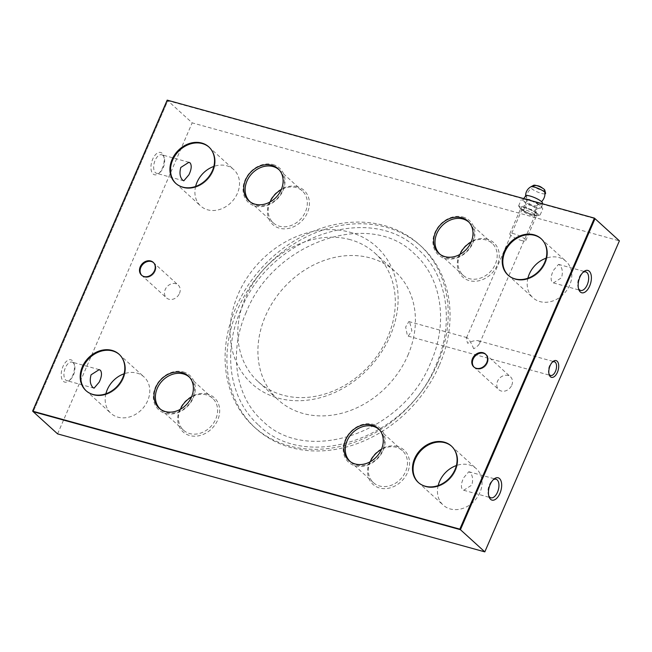 <?xml version="1.0" encoding="UTF-8"?>
<svg xmlns="http://www.w3.org/2000/svg" width="652" height="652" viewBox="0 0 652 652"><rect width="100%" height="100%" fill="white"/><g stroke="black" fill="none" stroke-linecap="round" stroke-linejoin="round"><path stroke-width="0.49" stroke-dasharray="3.26 2.44" d="M439.366 365.226A123.008 101.125 -47.7 0 0 421.265 246.374A123.008 101.125 -47.7 0 0 237.621 309.504A123.008 101.125 -47.7 0 0 255.723 428.356A123.008 101.125 -47.7 0 0 439.366 365.226M437.533 363.563A123.008 101.125 -47.7 0 0 419.44 244.712A123.008 101.125 -47.7 0 0 235.796 307.842A123.008 101.125 -47.7 0 0 253.889 426.693A123.008 101.125 -47.7 0 0 437.533 363.563M407.867 355.364A86.83 71.386 -47.7 0 0 395.096 271.476A86.83 71.386 -47.7 0 0 265.462 316.041A86.83 71.386 -47.7 0 0 278.233 399.929A86.83 71.386 -47.7 0 0 407.867 355.364M350.205 239.651A86.83 71.386 -47.7 0 0 245.348 297.744A86.83 71.386 -47.7 0 0 258.127 381.632A86.83 71.386 -47.7 0 0 282.903 395.161A86.83 71.386 -47.7 0 0 387.761 337.076A86.83 71.386 -47.7 0 0 374.981 253.18A86.83 71.386 -47.7 0 0 350.205 239.651M409.643 322.039L408.853 321.566L405.666 327.011L407.37 335.674L408.201 336.155L411.893 330.735L409.643 322.039M350.01 232.251A92.617 76.145 132.3 0 1 390.067 336.163A92.617 76.145 132.3 0 1 278.225 398.127A92.617 76.145 132.3 0 1 238.167 294.215A92.617 76.145 132.3 0 1 350.01 232.251M105.885 393.808A24.605 20.228 -47.7 0 0 110.93 413.352A24.605 20.228 -47.7 0 0 147.662 400.727A24.605 20.228 -47.7 0 0 144.043 376.954A24.605 20.228 -47.7 0 0 124.1 373.775M119.357 354.509A24.605 20.228 132.3 0 1 119.666 354.786A24.605 20.228 132.3 0 1 123.285 378.551A24.605 20.228 132.3 0 1 86.553 391.176A24.605 20.228 132.3 0 1 86.251 390.898A24.605 20.228 -47.7 0 0 86.553 391.176A24.605 20.228 -47.7 0 0 123.285 378.551A24.605 20.228 -47.7 0 0 119.666 354.786A24.605 20.228 -47.7 0 0 119.357 354.509M195.616 186.456A24.605 20.228 -47.7 0 0 200.661 205.999A24.605 20.228 -47.7 0 0 237.393 193.375A24.605 20.228 -47.7 0 0 233.766 169.61A24.605 20.228 -47.7 0 0 213.832 166.431M209.088 147.156A24.605 20.228 132.3 0 1 209.39 147.433A24.605 20.228 132.3 0 1 213.017 171.199A24.605 20.228 132.3 0 1 176.285 183.831A24.605 20.228 132.3 0 1 175.983 183.546A24.605 20.228 -47.7 0 0 176.285 183.831A24.605 20.228 -47.7 0 0 213.017 171.199A24.605 20.228 -47.7 0 0 209.39 147.433A24.605 20.228 -47.7 0 0 209.088 147.156M469.88 472.35L468.821 471.722L463.702 477.72C461.16 483.034 460.736 486.987 462.423 489.579L463.702 490.263L471.803 485.096C473.319 479.497 472.676 475.243 469.88 472.35M438.168 485.569A24.605 20.228 -47.7 0 0 443.213 505.121A24.605 20.228 -47.7 0 0 479.945 492.496A24.605 20.228 -47.7 0 0 476.327 468.723A24.605 20.228 -47.7 0 0 456.384 465.544M451.64 446.278A24.605 20.228 132.3 0 1 451.95 446.555A24.605 20.228 132.3 0 1 455.569 470.32A24.605 20.228 132.3 0 1 418.837 482.945A24.605 20.228 132.3 0 1 418.535 482.667A24.605 20.228 -47.7 0 0 418.837 482.945A24.605 20.228 -47.7 0 0 455.569 470.32A24.605 20.228 -47.7 0 0 451.95 446.555A24.605 20.228 -47.7 0 0 451.64 446.278M559.603 264.997L558.552 264.37L553.434 270.376C550.891 275.682 550.459 279.635 552.154 282.226L553.426 282.919L561.535 277.744C563.043 272.145 562.399 267.899 559.603 264.997M527.9 278.225A24.605 20.228 -47.7 0 0 532.945 297.768A24.605 20.228 -47.7 0 0 569.677 285.144A24.605 20.228 -47.7 0 0 566.05 261.379A24.605 20.228 -47.7 0 0 546.115 258.192M541.372 238.925A24.605 20.228 132.3 0 1 541.673 239.202A24.605 20.228 132.3 0 1 545.3 262.968A24.605 20.228 132.3 0 1 508.568 275.6A24.605 20.228 132.3 0 1 508.267 275.315A24.605 20.228 -47.7 0 0 508.568 275.6A24.605 20.228 -47.7 0 0 545.3 262.968A24.605 20.228 -47.7 0 0 541.673 239.202A24.605 20.228 -47.7 0 0 541.372 238.925M179.471 293.449A8.68 7.139 -47.7 0 0 178.192 285.054A8.68 7.139 -47.7 0 0 165.233 289.512A8.68 7.139 -47.7 0 0 166.505 297.907A8.68 7.139 -47.7 0 0 179.471 293.449M153.505 262.617A8.68 7.139 132.3 0 1 153.815 262.886A8.68 7.139 132.3 0 1 155.095 271.273A8.68 7.139 132.3 0 1 142.136 275.731A8.68 7.139 132.3 0 1 141.834 275.437A8.68 7.139 -47.7 0 0 142.136 275.731A8.68 7.139 -47.7 0 0 155.095 271.273A8.68 7.139 -47.7 0 0 153.815 262.886A8.68 7.139 -47.7 0 0 153.505 262.617M511.755 385.218A8.68 7.139 -47.7 0 0 510.475 376.823A8.68 7.139 -47.7 0 0 497.517 381.281A8.68 7.139 -47.7 0 0 498.788 389.668A8.68 7.139 -47.7 0 0 511.755 385.218M485.789 354.386A8.68 7.139 132.3 0 1 486.099 354.647A8.68 7.139 132.3 0 1 487.378 363.042A8.68 7.139 132.3 0 1 474.42 367.5A8.68 7.139 132.3 0 1 474.118 367.206A8.68 7.139 -47.7 0 0 474.42 367.5A8.68 7.139 -47.7 0 0 487.378 363.042A8.68 7.139 -47.7 0 0 486.099 354.647A8.68 7.139 -47.7 0 0 485.789 354.386M180.335 409.317A21.589 17.751 -47.7 0 0 183.505 430.19A21.589 17.751 -47.7 0 0 189.667 433.556A21.589 17.751 -47.7 0 0 213.75 422.806A21.589 17.751 -47.7 0 0 212.56 398.25A21.589 17.751 -47.7 0 0 206.399 394.892A21.589 17.751 -47.7 0 0 191.484 397.06M189.618 377.386A21.589 17.751 132.3 0 1 190.645 401.909A21.589 17.751 132.3 0 1 166.61 412.577A21.589 17.751 132.3 0 1 160.563 409.326M207.662 394.085A23.154 19.038 -47.7 0 0 179.699 409.578A23.154 19.038 -47.7 0 0 189.716 435.552A23.154 19.038 -47.7 0 0 217.678 420.067A23.154 19.038 -47.7 0 0 207.662 394.085M183.285 371.909A23.154 19.038 132.3 0 1 193.302 397.891A23.154 19.038 132.3 0 1 165.339 413.384A23.154 19.038 132.3 0 1 155.323 387.402A23.154 19.038 132.3 0 1 183.285 371.909A23.154 19.038 -47.7 0 0 155.323 387.402A23.154 19.038 -47.7 0 0 165.339 413.384A23.154 19.038 -47.7 0 0 193.302 397.891A23.154 19.038 -47.7 0 0 183.285 371.909M270.058 201.965A21.589 17.751 -47.7 0 0 273.229 222.837A21.589 17.751 -47.7 0 0 279.39 226.203A21.589 17.751 -47.7 0 0 303.482 215.453A21.589 17.751 -47.7 0 0 302.283 190.897A21.589 17.751 -47.7 0 0 296.122 187.54A21.589 17.751 -47.7 0 0 281.208 189.716M279.349 170.033A21.589 17.751 132.3 0 1 280.368 194.557A21.589 17.751 132.3 0 1 256.334 205.225A21.589 17.751 132.3 0 1 250.295 201.973M297.393 186.733A23.154 19.038 -47.7 0 0 269.431 202.226A23.154 19.038 -47.7 0 0 279.447 228.208A23.154 19.038 -47.7 0 0 307.41 212.715A23.154 19.038 -47.7 0 0 297.393 186.733M273.017 164.557A23.154 19.038 132.3 0 1 283.033 190.539A23.154 19.038 132.3 0 1 255.071 206.032A23.154 19.038 132.3 0 1 245.054 180.05A23.154 19.038 132.3 0 1 273.017 164.557A23.154 19.038 -47.7 0 0 245.054 180.05A23.154 19.038 -47.7 0 0 255.071 206.032A23.154 19.038 -47.7 0 0 283.033 190.539A23.154 19.038 -47.7 0 0 273.017 164.557M370.206 461.755A21.589 17.751 -47.7 0 0 373.384 482.627A21.589 17.751 -47.7 0 0 379.537 485.993A21.589 17.751 -47.7 0 0 403.629 475.243A21.589 17.751 -47.7 0 0 402.431 450.687A21.589 17.751 -47.7 0 0 396.269 447.329A21.589 17.751 -47.7 0 0 381.355 449.505M379.497 429.823A21.589 17.751 132.3 0 1 380.515 454.346A21.589 17.751 132.3 0 1 356.481 465.015A21.589 17.751 132.3 0 1 350.442 461.763M397.541 446.522A23.154 19.038 -47.7 0 0 369.578 462.015A23.154 19.038 -47.7 0 0 379.594 487.998A23.154 19.038 -47.7 0 0 407.557 472.504A23.154 19.038 -47.7 0 0 397.541 446.522M373.164 424.346A23.154 19.038 132.3 0 1 383.18 450.328A23.154 19.038 132.3 0 1 355.218 465.821A23.154 19.038 132.3 0 1 345.201 439.839A23.154 19.038 132.3 0 1 373.164 424.346A23.154 19.038 -47.7 0 0 345.201 439.839A23.154 19.038 -47.7 0 0 355.218 465.821A23.154 19.038 -47.7 0 0 383.18 450.328A23.154 19.038 -47.7 0 0 373.164 424.346M459.937 254.41A21.589 17.751 -47.7 0 0 463.107 275.274A21.589 17.751 -47.7 0 0 469.269 278.64A21.589 17.751 -47.7 0 0 493.352 267.89A21.589 17.751 -47.7 0 0 492.162 243.343A21.589 17.751 -47.7 0 0 486.001 239.977A21.589 17.751 -47.7 0 0 471.086 242.153M469.22 222.471A21.589 17.751 132.3 0 1 470.247 246.994A21.589 17.751 132.3 0 1 446.212 257.67A21.589 17.751 132.3 0 1 440.173 254.41M487.264 239.17A23.154 19.038 -47.7 0 0 459.31 254.663A23.154 19.038 -47.7 0 0 469.326 280.645A23.154 19.038 -47.7 0 0 497.28 265.152A23.154 19.038 -47.7 0 0 487.264 239.17M462.896 217.002A23.154 19.038 132.3 0 1 472.904 242.976A23.154 19.038 132.3 0 1 444.949 258.469A23.154 19.038 132.3 0 1 434.933 232.487A23.154 19.038 132.3 0 1 462.896 217.002A23.154 19.038 -47.7 0 0 434.933 232.487A23.154 19.038 -47.7 0 0 444.949 258.469A23.154 19.038 -47.7 0 0 472.904 242.976A23.154 19.038 -47.7 0 0 462.896 217.002M473.686 348.755C471.641 343.751 469.619 340.181 467.614 338.046L466.482 337.834C466.221 338.641 466.628 340.466 467.696 343.302C471.991 341.061 475.495 340.197 478.226 340.727L479.285 341.265L479.546 343.482C478.69 345.258 476.742 347.019 473.686 348.755M534.249 214.263A7.115 1.557 -156.6 0 0 527.166 210.49A7.115 1.557 -156.6 0 0 521.877 209.83A7.115 1.557 -156.6 0 0 521.91 210.221A7.115 1.557 -156.6 0 0 522.57 211.044A7.115 1.557 -156.6 0 0 528.911 214.541A7.115 1.557 -156.6 0 0 534.632 215.73A7.115 1.557 -156.6 0 0 534.942 215.478A7.115 1.557 -156.6 0 0 534.249 214.263M536.14 213.22A8.68 1.899 -156.6 0 0 526.629 208.306A8.68 1.899 -156.6 0 0 521.078 208.281A8.68 1.899 -156.6 0 0 521.893 209.284A8.68 1.899 -156.6 0 0 529.628 213.554A8.68 1.899 -156.6 0 0 536.612 215.005A8.68 1.899 -156.6 0 0 536.14 213.22M162.894 155.437A9.617 5.053 105.4 0 0 161.72 154.777A9.617 5.053 105.4 0 0 154.663 161.517A9.617 5.053 105.4 0 0 155.437 172.666A9.617 5.053 105.4 0 0 156.602 173.326A9.617 5.053 105.4 0 0 160.164 172.177A9.617 5.053 105.4 0 0 164.19 157.588A9.617 5.053 105.4 0 0 162.894 155.437M162.046 153.244A11.573 6.088 105.4 0 0 152.682 159.178A11.573 6.088 105.4 0 0 153.073 173.978A11.573 6.088 105.4 0 0 158.754 173.383A11.573 6.088 105.4 0 0 163.603 155.836A11.573 6.088 105.4 0 0 162.046 153.244M73.163 362.789A9.617 5.053 105.4 0 0 71.997 362.129A9.617 5.053 105.4 0 0 64.939 368.869A9.617 5.053 105.4 0 0 65.705 380.018A9.617 5.053 105.4 0 0 66.871 380.67A9.617 5.053 105.4 0 0 70.432 379.521A9.617 5.053 105.4 0 0 74.458 364.941A9.617 5.053 105.4 0 0 73.163 362.789M72.315 360.589A11.573 6.088 105.4 0 0 62.951 366.522A11.573 6.088 105.4 0 0 63.342 381.33A11.573 6.088 105.4 0 0 69.031 380.735A11.573 6.088 105.4 0 0 73.88 363.18A11.573 6.088 105.4 0 0 72.315 360.589M488.739 495.748A9.617 5.053 -74.6 0 1 488.421 494.966A9.617 5.053 -74.6 0 1 492.447 480.377A9.617 5.053 -74.6 0 1 493.124 479.864M578.471 288.404A9.617 5.053 -74.6 0 1 578.153 287.613A9.617 5.053 -74.6 0 1 582.179 273.033A9.617 5.053 -74.6 0 1 582.855 272.512M549.017 374.02A7.115 3.741 -74.6 0 1 548.764 373.392A7.115 3.741 -74.6 0 1 551.739 362.61A7.115 3.741 -74.6 0 1 552.285 362.202M167.189 100.131L595.023 218.673L167.8 100.685L33.211 411.705L167.8 100.685L192.177 122.861L619.4 240.849M57.588 433.882L192.177 122.861M544.933 193.888A8.142 1.785 23.4 0 1 541.51 193.424A8.142 1.785 23.4 0 1 531.404 188.461A8.142 1.785 23.4 0 1 530.826 186.839M544.787 190.139A6.178 1.353 23.4 0 1 541.714 190.286A6.178 1.353 23.4 0 1 535.536 187.605A6.178 1.353 23.4 0 1 533.613 185.298M542.497 203.122A9.152 2.005 23.4 0 1 542.334 203.4A9.152 2.005 23.4 0 1 537.916 203.09A9.152 2.005 23.4 0 1 526.555 197.515A10.13 8.329 132.3 0 1 527.435 193.408A10.13 8.329 132.3 0 1 531.404 188.461M526.555 197.515A9.152 2.005 23.4 0 1 525.626 196.17A9.152 2.005 23.4 0 1 525.716 195.861M531.673 200.792A10.13 2.217 23.4 0 1 532.839 201.264A10.13 2.217 23.4 0 1 540.687 205.771A10.13 2.217 23.4 0 1 541.29 206.391A10.13 2.217 23.4 0 1 541.714 207.393A10.13 2.217 23.4 0 1 540.231 207.98A10.13 2.217 23.4 0 1 536.645 207.352A10.13 2.217 23.4 0 1 531.918 205.69L526.188 204.231L524.078 201.183A10.13 2.217 23.4 0 1 523.14 199.357A10.13 2.217 23.4 0 1 524.159 198.974A10.13 2.217 23.4 0 1 524.534 198.966A10.13 2.217 23.4 0 1 525.227 199.007M525.903 199.194L530.052 200.343M531.078 200.62L540.687 205.771L542.798 208.819L540.231 207.98L536.955 208.77L531.918 205.69A10.13 2.217 23.4 0 1 524.078 201.183L521.258 199.748L525.431 199.064M524.444 205.959L521.168 206.741A10.13 2.217 23.4 0 1 524.754 207.369A10.13 2.217 23.4 0 1 529.473 209.039A10.13 2.217 23.4 0 1 537.321 213.546L535.211 210.498L529.473 209.039L524.444 205.959L527.101 199.805M535.211 210.498L537.876 204.337M532.676 214.573A8.68 1.899 23.4 0 1 524.526 211.126A8.68 1.899 23.4 0 1 521.046 207.801A8.68 1.899 23.4 0 1 525.357 207.923A8.68 1.899 23.4 0 1 533.507 211.378A8.68 1.899 23.4 0 1 536.987 214.695A8.68 1.899 23.4 0 1 532.676 214.573M536.865 215.755A10.13 2.217 23.4 0 1 533.279 215.127A10.13 2.217 23.4 0 1 528.56 213.465A10.13 2.217 23.4 0 1 520.712 208.958A10.13 2.217 23.4 0 1 520.109 208.33A10.13 2.217 23.4 0 1 521.168 206.741L518.601 205.91L520.712 208.958L528.56 213.465L536.865 215.755L540.133 214.973L537.321 213.546A10.13 2.217 23.4 0 1 537.24 215.747A10.13 2.217 23.4 0 1 536.865 215.755M521.453 240.498A8.68 1.899 -156.6 0 0 525.773 240.621A8.68 1.899 -156.6 0 0 522.293 237.295A8.68 1.899 -156.6 0 0 514.143 233.84A8.68 1.899 -156.6 0 0 509.831 233.718A8.68 1.899 -156.6 0 0 513.311 237.043A8.68 1.899 -156.6 0 0 521.453 240.498M540.133 214.973L542.798 208.819M534.29 214.924L536.955 208.77M518.601 205.91L521.258 199.748M523.523 210.384L526.188 204.231M419.44 244.712L421.265 246.374M374.981 253.18L395.096 271.476M119.055 354.232L144.043 376.954M208.787 146.879L233.766 169.61M451.339 446.001L476.327 468.723M541.07 238.648L566.05 261.379M153.212 262.332L178.192 285.054M485.495 354.093L510.475 376.823M160.449 409.212L183.505 430.19M250.172 201.867L273.229 222.837M350.328 461.657L373.384 482.627M440.051 254.304L463.107 275.274M408.201 336.155L550.581 375.479M466.482 337.834L521.877 209.83M521.91 210.221L521.078 208.281M553.426 282.919L580.614 290.425M463.702 490.263L490.883 497.778M188.909 162.291L161.72 154.777M99.177 369.635L71.997 362.129M74.458 364.941L73.88 363.18M70.432 379.521L69.031 380.735M94.059 388.184L66.871 380.67M164.19 157.588L163.603 155.836M160.164 172.177L158.754 173.383M183.791 180.832L156.602 173.326M488.421 494.966L489.008 496.718M492.447 480.377L493.849 479.171M468.821 471.722L496.009 479.228M578.153 287.613L578.731 289.374M582.179 273.033L583.581 271.819M558.552 264.37L585.732 271.884M534.632 215.73L536.612 215.005M479.546 343.482L534.942 215.478M548.764 373.392L549.228 374.802M551.739 362.61L552.863 361.64M408.853 321.566L466.946 337.614M478.226 340.727L554.371 361.754M469.106 222.365L492.162 243.343M379.374 429.717L402.431 450.687M279.227 169.927L302.283 190.897M189.504 377.28L212.56 398.25M473.808 366.946L498.788 389.668M141.525 275.177L166.505 297.907M507.957 275.046L532.945 297.768M418.234 482.39L443.213 505.121M175.673 183.277L200.661 205.999M85.95 390.621L110.93 413.352M258.127 381.632L278.233 399.929M253.889 426.693L255.723 428.356M258.64 425.145C306.473 472.993 407.386 438.16 436.09 364.737C454.713 322.968 447.525 275.364 418.348 249.586C370.507 201.729 269.602 236.562 240.898 309.993C222.275 351.762 229.455 399.366 258.64 425.145M246.212 312.292C228.469 352.145 235.38 396.921 262.536 420.858C306.847 465.732 403.303 432.749 430.776 362.43C448.519 322.577 441.6 277.801 414.452 253.864C370.14 208.999 273.685 241.973 246.212 312.292M542.334 203.4A10.13 10.13 0 0 1 525.618 195.991A10.13 10.13 0 0 0 525.626 196.17M542.382 203.742L541.714 207.393M525.773 240.621L536.987 214.695M509.831 233.718L521.046 207.801M523.703 198.591L523.14 199.357M545.569 193.22A10.13 10.13 0 0 0 542.431 188.094"/><path stroke-width="0.98" d="M124.1 373.775A24.605 20.228 -47.7 0 0 107.311 389.586A24.605 20.228 -47.7 0 0 105.885 393.808M100.457 370.328C102.144 372.92 101.72 376.872 99.177 382.178L94.059 388.184L93 387.557C90.204 384.656 89.56 380.409 91.076 374.81L99.177 369.635L100.457 370.328M82.934 367.41A24.605 20.228 132.3 0 1 119.357 354.509A24.605 20.228 -47.7 0 0 82.934 367.41A24.605 20.228 -47.7 0 0 86.251 390.898A24.605 20.228 132.3 0 1 82.934 367.41M213.832 166.431A24.605 20.228 -47.7 0 0 197.043 182.234A24.605 20.228 -47.7 0 0 195.616 186.456M190.188 162.976C191.875 165.567 191.452 169.52 188.901 174.834L183.791 180.832L182.731 180.205C179.936 177.311 179.292 173.057 180.8 167.458L188.909 162.291L190.188 162.976M172.666 160.058A24.605 20.228 132.3 0 1 209.088 147.156A24.605 20.228 -47.7 0 0 172.666 160.058A24.605 20.228 -47.7 0 0 175.983 183.546A24.605 20.228 132.3 0 1 172.666 160.058M456.384 465.544A24.605 20.228 -47.7 0 0 439.595 481.355A24.605 20.228 -47.7 0 0 438.168 485.569M415.218 459.179A24.605 20.228 132.3 0 1 451.64 446.278A24.605 20.228 -47.7 0 0 415.218 459.179A24.605 20.228 -47.7 0 0 418.535 482.667A24.605 20.228 132.3 0 1 415.218 459.179M546.115 258.192A24.605 20.228 -47.7 0 0 529.326 274.003A24.605 20.228 -47.7 0 0 527.9 278.225M504.95 251.827A24.605 20.228 132.3 0 1 541.372 238.925A24.605 20.228 -47.7 0 0 504.95 251.827A24.605 20.228 -47.7 0 0 508.267 275.315A24.605 20.228 132.3 0 1 504.95 251.827M140.856 267.336A8.68 7.139 132.3 0 1 153.505 262.617A8.68 7.139 -47.7 0 0 140.856 267.336A8.68 7.139 -47.7 0 0 141.834 275.437A8.68 7.139 132.3 0 1 140.856 267.336M473.14 359.105A8.68 7.139 132.3 0 1 485.789 354.386A8.68 7.139 -47.7 0 0 473.14 359.105A8.68 7.139 -47.7 0 0 474.118 367.206A8.68 7.139 132.3 0 1 473.14 359.105M191.484 397.06A21.589 17.751 -47.7 0 0 180.335 409.317M160.563 409.326A21.589 17.751 132.3 0 1 160.449 409.212A21.589 17.751 132.3 0 1 159.251 384.664A21.589 17.751 132.3 0 1 183.342 373.914A21.589 17.751 132.3 0 1 189.504 377.28A21.589 17.751 132.3 0 1 189.618 377.386M281.208 189.716A21.589 17.751 -47.7 0 0 270.058 201.965M250.295 201.973A21.589 17.751 132.3 0 1 250.172 201.867A21.589 17.751 132.3 0 1 248.982 177.311A21.589 17.751 132.3 0 1 273.066 166.562A21.589 17.751 132.3 0 1 279.227 169.927A21.589 17.751 132.3 0 1 279.349 170.033M381.355 449.505A21.589 17.751 -47.7 0 0 370.206 461.755M350.442 461.763A21.589 17.751 132.3 0 1 350.328 461.657A21.589 17.751 132.3 0 1 349.13 437.101A21.589 17.751 132.3 0 1 373.213 426.351A21.589 17.751 132.3 0 1 379.374 429.717A21.589 17.751 132.3 0 1 379.497 429.823M471.086 242.153A21.589 17.751 -47.7 0 0 459.937 254.41M440.173 254.41A21.589 17.751 132.3 0 1 440.051 254.304A21.589 17.751 132.3 0 1 438.861 229.748A21.589 17.751 132.3 0 1 462.944 218.999A21.589 17.751 132.3 0 1 469.106 222.365A21.589 17.751 132.3 0 1 469.22 222.471M552.285 362.202A7.115 3.741 -74.6 0 1 554.371 361.754A7.115 3.741 -74.6 0 1 555.235 362.243A7.115 3.741 -74.6 0 1 555.806 370.491A7.115 3.741 -74.6 0 1 550.581 375.479A7.115 3.741 -74.6 0 1 549.717 374.99A7.115 3.741 -74.6 0 1 549.017 374.02M557.126 361.192A8.68 4.564 -74.6 0 1 557.419 372.3A8.68 4.564 -74.6 0 1 550.402 376.75A8.68 4.564 -74.6 0 1 549.228 374.802A8.68 4.564 -74.6 0 1 552.863 361.64A8.68 4.564 -74.6 0 1 557.126 361.192M582.855 272.512A9.617 5.053 -74.6 0 1 585.732 271.884A9.617 5.053 -74.6 0 1 586.898 272.536A9.617 5.053 -74.6 0 1 587.672 283.685A9.617 5.053 -74.6 0 1 580.614 290.425A9.617 5.053 -74.6 0 1 579.449 289.765A9.617 5.053 -74.6 0 1 578.471 288.404M589.269 271.232A11.573 6.088 -74.6 0 1 589.652 286.032A11.573 6.088 -74.6 0 1 580.296 291.966A11.573 6.088 -74.6 0 1 578.731 289.374A11.573 6.088 -74.6 0 1 583.581 271.819A11.573 6.088 -74.6 0 1 589.269 271.232M493.124 479.864A9.617 5.053 -74.6 0 1 496.009 479.228A9.617 5.053 -74.6 0 1 497.174 479.888A9.617 5.053 -74.6 0 1 497.949 491.037A9.617 5.053 -74.6 0 1 490.883 497.778A9.617 5.053 -74.6 0 1 489.717 497.117A9.617 5.053 -74.6 0 1 488.739 495.748M499.538 478.576A11.573 6.088 -74.6 0 1 499.929 493.385A11.573 6.088 -74.6 0 1 490.565 499.31A11.573 6.088 -74.6 0 1 489.008 496.718A11.573 6.088 -74.6 0 1 493.849 479.171A11.573 6.088 -74.6 0 1 499.538 478.576M594.412 218.118L167.189 100.131L32.6 411.151L459.823 529.139L594.412 218.118L595.023 218.673L460.434 529.693L595.023 218.673L619.4 240.849L484.811 551.869L57.588 433.882L33.211 411.705L460.434 529.693L484.811 551.869M82.323 366.856A24.605 20.228 132.3 0 1 119.055 354.232A24.605 20.228 132.3 0 1 122.674 377.997A24.605 20.228 132.3 0 1 85.95 390.621A24.605 20.228 132.3 0 1 82.323 366.856M172.055 159.504A24.605 20.228 132.3 0 1 208.787 146.879A24.605 20.228 132.3 0 1 212.405 170.645A24.605 20.228 132.3 0 1 175.673 183.277A24.605 20.228 132.3 0 1 172.055 159.504M414.607 458.625A24.605 20.228 132.3 0 1 451.339 446.001A24.605 20.228 132.3 0 1 454.957 469.766A24.605 20.228 132.3 0 1 418.234 482.39A24.605 20.228 132.3 0 1 414.607 458.625M504.338 251.273A24.605 20.228 132.3 0 1 541.07 238.648A24.605 20.228 132.3 0 1 544.689 262.414A24.605 20.228 132.3 0 1 507.957 275.046A24.605 20.228 132.3 0 1 504.338 251.273M140.245 266.782A8.68 7.139 132.3 0 1 153.212 262.332A8.68 7.139 132.3 0 1 154.483 270.719A8.68 7.139 132.3 0 1 141.525 275.177A8.68 7.139 132.3 0 1 140.245 266.782M472.529 358.551A8.68 7.139 132.3 0 1 485.495 354.093A8.68 7.139 132.3 0 1 486.767 362.488A8.68 7.139 132.3 0 1 473.808 366.946A8.68 7.139 132.3 0 1 472.529 358.551M165.29 411.534A21.703 17.848 132.3 0 1 155.901 387.174A21.703 17.848 132.3 0 1 182.12 372.651A21.703 17.848 132.3 0 1 191.509 397.011A21.703 17.848 132.3 0 1 165.29 411.534M255.022 204.182A21.703 17.848 132.3 0 1 245.633 179.822A21.703 17.848 132.3 0 1 271.843 165.298A21.703 17.848 132.3 0 1 281.232 189.659A21.703 17.848 132.3 0 1 255.022 204.182M355.169 463.971A21.703 17.848 132.3 0 1 345.78 439.611A21.703 17.848 132.3 0 1 371.99 425.088A21.703 17.848 132.3 0 1 381.379 449.448A21.703 17.848 132.3 0 1 355.169 463.971M444.9 256.619A21.703 17.848 132.3 0 1 435.512 232.267A21.703 17.848 132.3 0 1 461.722 217.744A21.703 17.848 132.3 0 1 471.111 242.096A21.703 17.848 132.3 0 1 444.9 256.619M459.823 529.139L32.6 411.151M545.569 193.22L544.787 190.139A6.178 1.353 23.4 0 0 536.506 185.559A6.178 1.353 23.4 0 0 533.613 185.298L530.826 186.839A8.142 1.785 23.4 0 1 534.656 187.181A8.142 1.785 23.4 0 1 544.762 192.144A8.142 1.785 23.4 0 1 545.569 193.22L545.569 193.22A8.142 1.785 23.4 0 1 544.933 193.888M544.762 192.144A10.13 8.329 132.3 0 1 544.053 197.996A10.13 8.329 132.3 0 1 541.567 201.664A9.152 2.005 23.4 0 1 542.497 203.122L542.382 203.742M523.703 198.591L525.716 195.861A9.152 2.005 23.4 0 1 530.206 196.081A9.152 2.005 23.4 0 1 541.567 201.664M525.227 199.007A10.13 2.217 23.4 0 1 528.112 199.593A10.13 2.217 23.4 0 1 531.673 200.792M530.052 200.343L531.078 200.62M525.431 199.064L525.903 199.194M530.826 186.839A10.13 10.13 0 0 0 525.618 195.991A10.13 10.13 0 0 1 536.466 185.592M542.431 188.094A10.13 10.13 0 0 0 536.718 185.616"/></g></svg>
